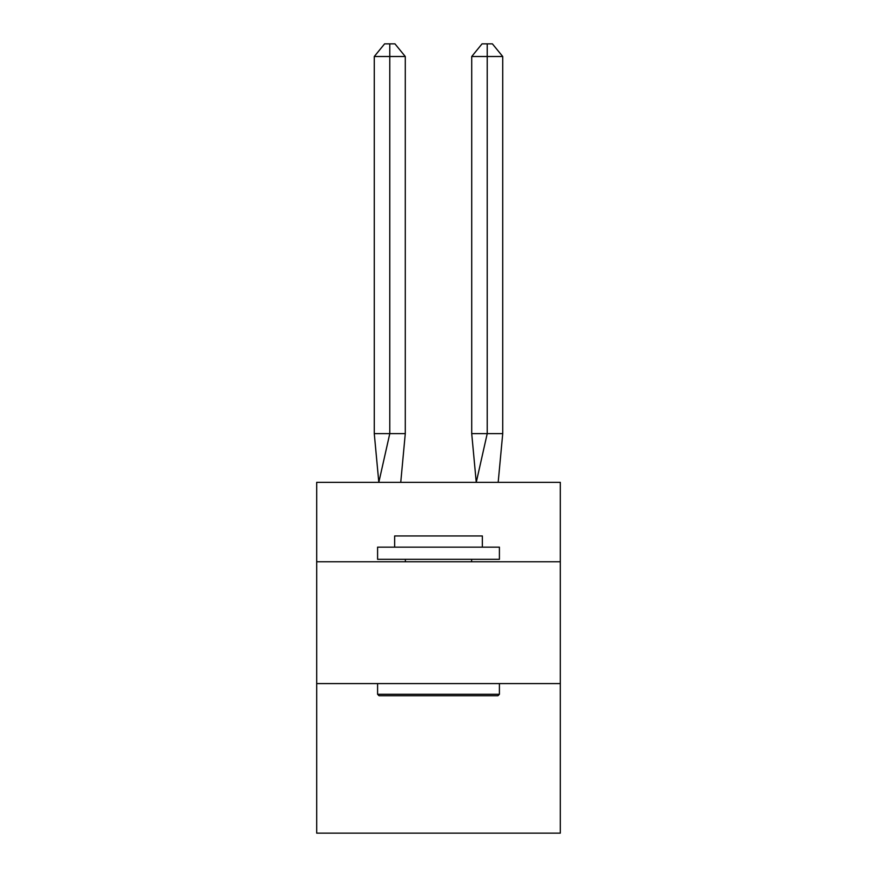<?xml version="1.0" encoding="UTF-8"?>
<svg xmlns="http://www.w3.org/2000/svg" width="877" height="877" viewBox="0 0 877 877"><rect width="100%" height="100%" fill="white"/><g stroke="black" fill="none" stroke-linecap="round" stroke-linejoin="round"><path stroke-width="1.32" d="M316.696 561.762L560.304 561.762L560.304 482.35L316.696 482.35L316.696 833.15L560.304 833.15L560.304 683.578L316.696 683.578M560.304 683.578L560.304 561.762M405.284 433.633L405.284 56.512L389.783 56.512L389.783 433.633L374.271 433.633L378.82 482.35L389.783 433.633L389.783 56.512L389.783 433.633L389.783 56.512L389.783 433.633L389.783 56.512L389.783 433.633L389.783 56.512L389.783 433.633L389.783 56.512L389.783 433.633L389.783 56.512L389.783 433.633L405.284 433.633L400.745 482.35M379.061 695.757L377.592 694.288L499.408 694.288L497.939 695.757L379.061 695.757M499.408 547.149L499.408 559.329L377.592 559.329L377.592 547.149L499.408 547.149M394.65 547.149L394.65 535.946L482.35 535.946L482.35 547.149M499.408 683.578L499.408 694.288M377.592 683.578L377.592 694.288M471.629 559.329L471.629 561.762M405.371 559.329L405.371 561.762M374.271 56.512L384.608 43.85L389.783 43.85L389.783 56.512L374.271 56.512L374.271 433.633M389.783 43.85L394.946 43.85L405.284 56.512M502.729 433.633L487.217 433.633L487.217 56.512L502.729 56.512L502.729 433.633L498.18 482.35M471.716 433.633L487.217 433.633L476.255 482.35L471.716 433.633L471.716 56.512L482.054 43.85L492.392 43.85L502.729 56.512M487.217 43.85L487.217 56.512L471.716 56.512"/></g></svg>
